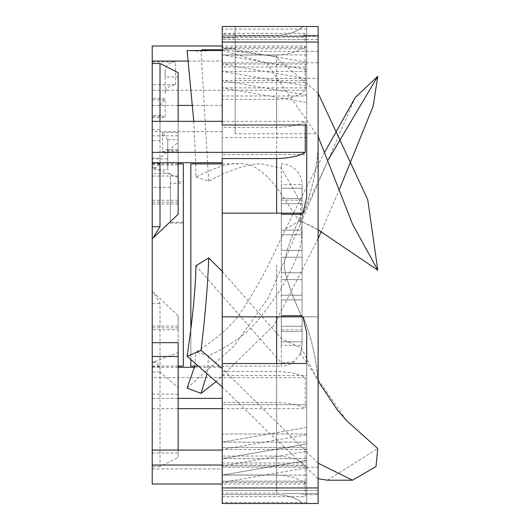 <?xml version="1.0" encoding="UTF-8"?>
<svg xmlns="http://www.w3.org/2000/svg" width="530" height="530" viewBox="0 0 530 530"><rect width="100%" height="100%" fill="white"/><g stroke="black" fill="none" stroke-linecap="round" stroke-linejoin="round"><path stroke-width="0.4" stroke-dasharray="2.65 1.99" d="M152.223 484.003L152.223 61.983L175.549 61.983A10.368 8.546 180 0 0 165.181 70.536L165.181 76.943L178.146 76.943L178.146 181.657L183.327 181.657L183.327 183.287L170.369 183.287L170.369 173.509L170.369 223.11L183.327 223.11L183.327 222.269L170.369 222.269M152.223 61.983L152.223 45.997M178.146 105.437L152.223 105.437L152.223 90.213L305.253 90.213L305.253 45.997L222.216 45.997M152.223 90.213L152.223 105.437M165.181 76.943L165.181 93.393C165.824 88.119 169.282 85.237 175.549 84.747L152.223 84.747M165.181 93.393L165.181 70.536M183.327 183.287L183.327 223.11M170.369 223.11L170.369 183.287M183.327 222.269L183.327 366.104M183.327 163.896L183.327 181.657M178.146 181.657L178.146 177.504L153.004 167.566L155.509 167.95L160 163.439L160 121.337M152.223 167.566L152.223 121.337L152.223 167.937L152.223 167.566L153.004 167.566M152.223 135.852L178.146 135.852L178.146 214.345M178.146 342.658L178.146 352.496L153.004 362.434L155.509 362.05L160 366.561L160 466.513L178.146 457.35L178.146 450.069M178.146 329.74L178.146 315.655L153.004 291.984L160 303.299L160 371.941L178.146 387.662L178.146 394.148L178.146 326.01L178.146 329.74L152.223 329.74M178.146 315.655L178.146 387.662M152.223 162.703L152.223 158.059L152.223 162.703M152.223 450.069L152.223 453.057L152.223 450.069M160 371.941L152.223 371.941M152.223 367.297L178.146 367.297M194.603 367.297L222.216 367.297L222.216 371.444L276.653 371.444C289.976 371.875 299.51 373.948 305.253 377.658L152.223 377.658M152.223 468.911L222.216 468.911L222.216 503.5L306.724 503.5L306.724 490.535L222.216 490.535L222.216 367.297M152.223 453.057L178.146 453.057M160 466.513L152.223 466.513M305.253 377.658L305.253 408.663C299.516 404.986 289.983 402.933 276.653 402.495L222.216 402.495L222.216 398.388L222.216 468.911M178.146 398.388L152.223 398.388M152.223 394.148L178.146 394.148M152.223 408.663L178.146 408.663M222.216 408.663L305.253 408.663M306.724 95.976L306.724 26.5L306.724 102.535L306.724 87.874L306.724 95.976L222.216 95.976L222.216 26.5L318.132 26.5L318.132 78.347L235.174 78.347L235.174 133.812L318.132 133.812L318.132 503.5L222.216 503.5L306.724 503.5L306.724 332.959L306.724 503.5L306.724 363.514L306.724 490.535L222.216 490.535L222.216 503.5L306.724 503.5L222.216 503.5L222.216 402.495M222.216 474.946L276.653 474.946C289.976 475.582 299.51 478.597 305.253 484.003L305.253 465.035C299.516 459.682 289.983 456.688 276.653 456.058L222.216 456.058M276.653 402.495L276.653 494.609L222.216 494.609L276.653 494.609C288.022 495.073 296.78 498.041 302.915 503.5C296.78 498.041 288.022 495.073 276.653 494.609L276.653 474.946M276.653 316.847L222.216 316.847L276.653 316.847L276.653 371.444M222.216 463.008L222.216 447.452L222.216 463.008L222.216 455.23L222.216 463.008L305.174 463.008L305.174 447.452L305.174 463.008L222.216 463.008M222.216 496.709L222.216 481.154L222.216 496.709L222.216 488.932L222.216 496.709L305.174 496.709L305.174 481.154L305.174 496.709L222.216 496.709M306.724 427.465L222.216 442.126L306.724 442.126L222.216 442.106L222.216 458.622L306.724 458.622L222.216 458.609L222.216 475.125L306.724 475.125L222.216 475.105L222.216 490.535L222.216 467.208L222.216 503.5L222.216 404.734L306.724 404.734L222.216 404.734L222.216 442.126L306.724 427.445M306.724 482.439L222.216 482.439L306.724 467.771M306.724 460.457L222.216 475.125L306.724 460.438M306.724 465.936L222.216 465.936L306.724 451.275M306.724 443.961L222.216 458.622L306.724 443.941M306.724 449.44L222.216 449.44L306.724 434.779M306.724 434.024L222.216 434.024L306.724 434.024M306.724 363.514L222.216 363.514M222.216 95.976L222.216 125.014L306.724 125.014M222.216 74.77L222.216 66.992L222.216 74.77M222.216 51.125L222.216 62.792L222.216 51.125M222.216 41.068L222.216 33.291L222.216 41.068M306.724 87.874L222.216 87.874L306.724 102.535M306.724 80.54L222.216 80.54L306.724 95.208M306.724 71.378L222.216 71.378L306.724 86.039M306.724 64.044L222.216 64.044L306.724 78.705M306.724 54.875L222.216 54.875L306.724 69.543M306.724 47.541L222.216 47.541L306.724 62.209M305.101 39.465L222.216 39.465L306.724 39.465L306.724 37.411L305.101 39.465L306.724 39.465L306.724 197.041L306.724 154.561L222.216 154.561L306.724 154.561L306.724 37.199L222.216 37.199L222.216 154.561L222.216 26.5L302.915 26.5C296.78 31.959 288.022 34.927 276.653 35.391C288.022 34.927 296.78 31.959 302.915 26.5L306.724 26.5L306.724 37.199M318.132 133.812L318.132 26.5L222.216 26.5L222.216 35.391L276.653 35.391L222.216 35.391L222.216 26.5L306.724 26.5L306.724 37.411M305.253 90.213C299.45 95.678 289.917 98.719 276.653 99.342L222.216 99.342L222.216 213.153L302.915 213.153L222.216 213.153L222.216 316.847L302.915 316.847L306.724 332.959M305.253 125.014L305.253 121.337C299.516 125.014 289.983 127.068 276.653 127.505L222.216 127.505L222.216 36.868L222.216 61.089L222.216 55.054L276.653 55.054C289.976 54.418 299.51 51.403 305.253 45.997M222.216 99.342L222.216 158.556M222.216 465.035L305.253 465.035M305.253 484.003L222.216 484.003M178.146 72.65L178.146 76.943M188.355 61.089L222.216 61.089M222.216 131.612L152.223 131.612M152.223 158.059L160 158.059L178.146 142.338L178.146 135.852M222.216 105.437L192.642 105.437M152.223 99.885L165.181 99.885M222.216 371.444L222.216 316.847M222.216 213.153L302.915 213.153L306.724 197.041M222.216 488.932L222.216 481.154L222.216 488.932M222.216 455.23L222.216 447.452L222.216 455.23M222.216 478.875L222.216 467.208L222.216 478.875M306.724 449.46L222.216 449.46L306.724 434.792M306.724 465.956L222.216 465.956L306.724 451.295M306.724 482.459L222.216 482.459L306.724 467.791M306.724 490.535L222.216 490.535L306.724 490.535M318.132 467.208L318.132 490.535L318.132 467.208L318.132 490.535L318.132 467.208L222.216 467.208L318.132 467.208M318.132 51.125L318.132 62.792L318.132 51.125M318.132 144.796L318.132 35.311L318.132 36.351L318.132 35.311L303.405 35.311L318.132 35.311L303.405 35.311L301.722 36.351L318.132 36.351L301.722 36.351L303.405 35.311L318.132 35.311L318.132 316.847L318.132 144.796C317.801 164.664 312.892 187.448 303.405 213.153L301.722 213.153C290.652 237.97 284.815 255.255 284.199 265C284.815 255.248 290.652 237.963 301.722 213.153L303.405 213.153C312.495 189.17 317.404 166.387 318.132 144.796M222.216 271.347L281.324 338.577L301.596 348.342L318.132 381.176L318.132 385.204L318.132 316.847L301.722 316.847C290.652 292.03 284.815 274.745 284.199 265C284.815 274.752 290.652 292.037 301.722 316.847L318.132 316.847M318.132 494.689L318.132 385.018L318.132 494.689L318.132 493.649L318.132 494.689L303.405 494.689L301.722 493.649C278.84 493.649 278.84 493.649 301.722 493.649C278.84 493.649 278.84 493.649 301.722 493.649L303.405 494.689L318.132 494.689M235.174 133.812L235.174 26.5L235.174 78.347L318.132 78.347L318.132 35.835L235.174 35.835L318.132 35.835L318.132 26.5L222.216 26.5L222.216 48.276L235.174 48.276L222.216 48.276L222.216 36.868L235.174 36.868L222.216 36.868L222.216 34.278L235.174 34.278M235.174 62.792L235.174 39.465L235.174 62.792L222.216 62.792L222.216 39.465L222.216 62.792L318.132 62.792M222.216 37.199L222.216 34.278M306.724 137.561L222.216 137.561M222.216 55.054L222.216 127.505M222.216 121.337L305.253 121.337M318.132 39.465L235.174 39.465M222.216 490.535L318.132 490.535L222.216 490.535M301.722 36.351C278.84 36.351 278.84 36.351 301.722 36.351C278.84 36.351 278.84 36.351 301.722 36.351M318.132 385.204C317.404 363.613 312.495 340.83 303.405 316.847C312.892 342.552 317.801 365.336 318.132 385.204M301.722 493.649L318.132 493.649L301.722 493.649M178.146 177.504L178.146 121.337M167.772 139.787L167.772 169.872L167.772 139.688L162.591 132.573L162.591 151.819L178.146 151.819M167.772 150.48L166.87 149.559L162.591 151.819M167.772 158.907L152.223 158.907L152.223 169.872L167.772 169.872M178.146 176.026L152.223 176.026L152.223 164.903L178.146 164.903M152.223 169.872L152.223 176.026M152.223 164.903L152.223 158.907M178.146 162.703L178.146 142.338M160 158.059L160 162.703M305.174 74.77L305.174 66.992L305.174 74.77M305.174 41.068L305.174 33.291L305.174 41.068M222.216 447.452L305.174 447.452L222.216 447.452M222.216 481.154L305.174 481.154L222.216 481.154M178.146 352.496L178.146 457.35M152.223 105.503L160 105.503L160 140.655L160 116.269L160.901 115.355L165.181 117.607L165.181 98.368L152.223 98.368M160 105.503L165.181 98.368M160 116.269L160 105.583M152.223 129.711L160 129.711M160 140.655L152.223 140.655M301.596 348.342L300.344 353.616L346.779 420.846M318.132 463.193L222.216 368.535M222.216 163.896L238.579 163.896C252.306 162.22 266.55 172.369 281.324 194.344L298.887 220.506L300.325 220.745L318.411 230.007M190.846 328.892L190.846 359.565M198.306 366.104L281.324 366.104L281.324 362.957L195.961 265.729M222.216 50.463L266.517 63.063L318.132 136.488M193.788 121.337L195.702 162.703M195.736 163.896L195.961 177.08C216.863 166.725 231.067 162.326 238.579 163.896M281.324 345.361L281.324 337.59L281.324 345.361L302.06 345.361L302.06 337.59L302.06 345.361L302.06 341.433L301.451 350.363L300.43 353.43M281.324 184.639L281.324 192.41L281.324 184.639L302.06 184.639L302.06 341.433L302.06 184.639A20.736 20.736 0 0 0 281.324 163.896L281.324 237.698C269.167 265.026 255.957 289.479 241.706 311.05C233.385 324.208 218.141 337.921 195.961 352.192L208.694 355.862C247.563 336.292 255.221 326.281 281.324 288.267C293.772 265.503 300.265 250.458 300.801 243.124C302.127 238.997 301.967 231.484 300.325 220.593L285.61 228.953L281.324 237.698M195.961 177.08L208.694 181.174C231.06 169.295 248.795 163.538 261.906 163.896L281.324 168.156L300.808 202.606L300.325 220.745M318.132 93.26L274.626 56.24L222.216 49.86M216.306 50.065L201.049 51.258L187.103 50.569M208.694 181.174L201.049 51.258M190.846 366.104L190.846 163.896M300.344 353.616L294.163 361.652A20.736 20.736 0 0 1 281.324 366.104L281.324 288.267M294.163 361.652L281.324 362.957M222.216 386.946L266.517 430.38L318.132 478.729M327.414 480.187L377.777 448.532M302.06 188.567L302.06 203.745L302.06 188.567M302.06 199.982L302.06 214.054L302.06 199.982M302.06 217.764L302.06 230.113L302.06 217.764M302.06 240.163L302.06 250.345L302.06 240.163M302.06 265L302.06 257.222L302.06 265M302.06 289.831L302.06 279.654L302.06 289.831M302.06 312.236L302.06 299.887L302.06 312.236M302.06 330.018L302.06 315.946L302.06 330.018M302.06 341.433L302.06 326.255L302.06 341.433M302.06 192.41L302.06 200.188L302.06 192.41M302.06 337.59L302.06 329.812L302.06 337.59M281.324 192.41L281.324 200.188L281.324 192.41M281.324 193.563L281.324 203.745L281.324 193.563M281.324 201.705L281.324 214.054L281.324 201.705M281.324 216.041L281.324 230.113L281.324 216.041M281.324 235.174L281.324 250.345L281.324 235.174M281.324 272.778L302.06 272.778L281.324 272.778L281.324 257.222L281.324 272.778L281.324 257.222L302.06 257.222L281.324 257.222L281.324 272.778M281.324 280.032L281.324 295.21L281.324 280.032M281.324 301.371L281.324 315.443L281.324 301.371M281.324 319.153L281.324 331.502L281.324 319.153M281.324 331.634L281.324 341.81L281.324 331.634M281.324 337.59L281.324 329.812L281.324 337.59M300.325 220.593L328.255 159.768M187.103 388.145L234.141 345.984L268.531 297.449L355.233 97.533M194.788 366.104L195.961 352.192M208.694 355.862L207.058 373.763M339.631 188.872L321.206 231.65M318.132 238.546L273.692 325.625L216.094 381.646M175.549 84.747L175.549 61.983M178.146 132.573L162.591 132.573M152.223 117.607L165.181 117.607M170.369 173.509L152.223 173.509M170.369 187.342L152.223 187.342M152.223 291.984L153.004 291.984M178.146 200.26L152.223 200.26M152.223 362.434L153.004 362.434M152.223 303.299L160 303.299M276.653 265L276.653 493.132L276.653 265M178.146 327.831L152.223 327.831M276.653 456.058L276.653 363.514M222.216 375.439L306.724 375.439M306.724 29.09L222.216 29.09M276.653 127.505L276.653 55.054M318.132 487.944L222.216 487.944M222.216 42.055L318.132 42.055M306.724 502.46L222.216 502.46M235.174 37.908L222.216 37.908M276.653 99.342L276.653 213.153M318.132 51.364L235.174 51.364M152.223 163.439L160 163.439M167.772 139.688L178.146 139.688M178.146 150.593L167.772 150.593M178.146 202.169L152.223 202.169M152.223 366.561L160 366.561M160 116.355L152.223 116.355M281.324 338.577L281.324 194.344M281.324 168.156L281.324 163.896M152.223 366.104L178.146 366.104M152.223 163.896L178.146 163.896M284.226 493.629L276.653 493.132L222.216 493.132M178.146 326.01L152.223 326.01M284.226 36.371L276.653 36.868L222.216 36.868M152.223 167.937L155.509 167.937M178.146 149.573L166.87 149.573M178.146 203.99L152.223 203.99M305.174 66.992L222.216 66.992M305.174 82.547L222.216 82.547M305.174 33.291L222.216 33.291M305.174 48.846L222.216 48.846M152.223 362.063L155.509 362.063M160.901 115.361L152.223 115.361M318.132 229.854L308.904 224.892L298.887 220.506M228.331 49.8L222.216 49.827M281.324 200.188L302.06 200.188M281.324 188.19L302.06 188.19L281.324 188.19M281.324 203.745L302.06 203.745L281.324 203.745M281.324 198.498L302.06 198.498L281.324 198.498M281.324 214.054L302.06 214.054L281.324 214.054M281.324 214.557L302.06 214.557L281.324 214.557M281.324 230.113L302.06 230.113L281.324 230.113M281.324 234.79L302.06 234.79L281.324 234.79M281.324 250.345L302.06 250.345L281.324 250.345M281.324 295.21L302.06 295.21L281.324 295.21M281.324 279.654L302.06 279.654L281.324 279.654M281.324 315.443L302.06 315.443L281.324 315.443M281.324 299.887L302.06 299.887L281.324 299.887M281.324 331.502L302.06 331.502L281.324 331.502M281.324 315.946L302.06 315.946L281.324 315.946M281.324 341.81L302.06 341.81L281.324 341.81M281.324 326.255L302.06 326.255L281.324 326.255M281.324 329.812L302.06 329.812M285.604 228.953L307.824 184.619L324.923 151.799"/><path stroke-width="0.79" d="M222.216 45.997L152.223 45.997L152.223 484.003L222.216 484.003M178.146 366.104L183.327 366.104L183.327 163.896L178.146 163.896M178.146 162.703L178.146 214.345L153.004 238.016L160 226.701L160 162.703M178.146 367.297L194.603 367.297M222.216 450.069L152.223 450.069M222.216 398.388L178.146 398.388M178.146 408.663L222.216 408.663M306.724 363.514L306.724 332.959L306.724 363.514L222.216 363.514L222.216 503.5L318.132 503.5L318.132 26.5L222.216 26.5L222.216 125.014L306.724 125.014L306.724 197.041L302.915 213.153L222.216 213.153L222.216 316.847L302.915 316.847L306.724 332.959M306.724 197.041L306.724 125.014M305.253 125.014L305.253 152.342C299.51 156.052 289.976 158.125 276.653 158.556L222.216 158.556L222.216 213.153M222.216 316.847L222.216 363.514M152.223 465.035L222.216 465.035M152.223 63.487L160 63.487L178.146 72.65L178.146 121.337M152.223 61.089L188.355 61.089M152.223 162.703L222.216 162.703M192.642 105.437L178.146 105.437M318.132 316.847L318.132 381.176L337.232 409.796L346.779 420.846L377.777 448.532L375.982 466.619L352.463 480.207L318.132 463.193M318.132 385.018L318.132 384.561M318.132 144.982L318.132 145.445M152.223 121.337L222.216 121.337M305.253 152.342L152.223 152.342M160 63.487L160 121.337M178.146 450.069L178.146 342.658L152.223 342.658M222.216 368.535L201.049 350.383L187.103 356.286C192.516 319.941 195.471 289.758 195.961 265.729L208.694 257.964L222.216 271.347M208.694 257.964C207.879 283.974 205.335 314.78 201.049 350.383M190.846 328.892L190.846 163.896L222.216 163.896M190.846 359.565L190.846 366.104L198.306 366.104M318.411 230.007L377.777 270.174L367.747 199.717L318.132 93.26M193.788 121.337L187.103 50.569L222.216 50.463M318.132 136.488L352.483 224.044L377.777 270.174M195.702 162.703L195.736 163.896M222.216 49.86L216.306 50.065M187.103 356.286L222.216 386.946M318.132 478.729L327.414 480.187L352.463 480.207M328.255 159.768L377.777 76.287L373.14 106.298L339.631 188.872M324.923 151.799L355.233 97.533L377.777 76.287M207.058 373.763L201.049 393.359L187.103 388.145L194.788 366.104M321.206 231.65L318.132 238.546M216.094 381.646L201.049 393.359M152.223 238.016L153.004 238.016M276.653 363.514L276.653 316.847M318.132 42.055L222.216 42.055M222.216 487.944L318.132 487.944M276.653 213.153L276.653 158.556M152.223 226.701L160 226.701M178.146 356.491L152.223 356.491M322.18 232.233L318.132 229.854M222.216 49.827L201.837 49.76"/></g></svg>
